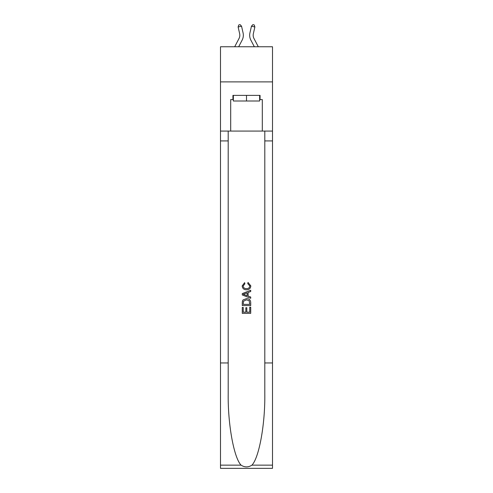 <?xml version="1.0" encoding="UTF-8"?>
<svg xmlns="http://www.w3.org/2000/svg" width="493" height="493" viewBox="0 0 493 493"><rect width="100%" height="100%" fill="white"/><g stroke="black" fill="none" stroke-linecap="round" stroke-linejoin="round"><path stroke-width="0.74" d="M272.5 81.893L272.5 46.761L220.5 46.761L220.5 81.893L272.5 81.893L272.5 131.076L262.307 131.076L262.307 99.598L260.064 99.598L260.064 95.383L232.936 95.383L232.936 99.598L233.362 99.598M239.025 38.497A7.025 7.025 -18.1 0 0 239.647 33.678A7.025 7.025 -18.1 0 1 239.025 38.497A7.025 7.025 -18.1 0 0 239.647 33.678A7.025 7.025 -18.1 0 1 239.025 38.497A7.025 7.025 -18.1 0 0 239.647 33.678A7.025 7.025 -18.1 0 1 239.025 38.497A7.025 7.025 -18.1 0 0 239.647 33.678A7.025 7.025 -18.1 0 1 239.025 38.497A7.025 7.025 -18.1 0 0 239.647 33.678A7.025 7.025 -18.1 0 1 239.025 38.497A7.025 7.025 -18.1 0 0 239.647 33.678A7.025 7.025 -18.1 0 1 239.025 38.497A7.025 7.025 -18.1 0 0 239.647 33.678A7.025 7.025 -18.1 0 1 239.025 38.497A7.025 7.025 -18.1 0 0 239.647 33.678A7.025 7.025 -18.1 0 1 239.025 38.497A7.025 7.025 -18.1 0 0 239.647 33.678A7.025 7.025 -18.1 0 1 239.025 38.497A7.025 7.025 -18.1 0 0 239.647 33.678A7.025 7.025 -18.1 0 1 239.025 38.497A7.025 7.025 -18.1 0 0 239.647 33.678A7.025 7.025 -18.1 0 1 239.025 38.497A7.025 7.025 -18.1 0 0 239.647 33.678A7.025 7.025 -18.1 0 1 239.025 38.497A7.025 7.025 -18.1 0 0 239.647 33.678A7.025 7.025 -18.1 0 1 239.025 38.497A7.025 7.025 -18.1 0 0 239.647 33.678A7.025 7.025 -18.1 0 1 239.025 38.497A7.025 7.025 -18.1 0 0 239.647 33.678A7.025 7.025 -18.1 0 1 239.025 38.497A7.025 7.025 -18.1 0 0 239.647 33.678A7.025 7.025 -18.1 0 1 239.025 38.497A7.025 7.025 -18.1 0 0 239.647 33.678A7.025 7.025 -18.1 0 1 239.025 38.497A7.025 7.025 -18.1 0 0 239.647 33.678A7.025 7.025 -18.1 0 1 239.025 38.497A7.025 7.025 -18.1 0 0 239.647 33.678A7.025 7.025 -18.1 0 1 239.025 38.497A7.025 7.025 -18.1 0 0 239.647 33.678A7.025 7.025 -18.1 0 1 239.025 38.497A7.025 7.025 -18.1 0 0 239.647 33.678A7.025 7.025 -18.1 0 1 239.025 38.497L234.693 46.761L239.025 38.497A7.025 7.025 -28.8 0 0 239.647 33.678L238.125 26.979L238.748 24.964L240.116 24.65L241.545 26.197L243.074 32.895A10.538 10.538 161.9 0 1 242.137 40.13L238.661 46.761M258.307 46.761L253.975 38.497A7.025 7.025 28.8 0 1 253.353 33.678L254.875 26.979L251.455 26.197L249.926 32.895A10.538 10.538 -161.9 0 0 250.863 40.13L254.339 46.761M259.638 95.383L259.638 101.003L233.362 101.003L233.362 95.383M246.5 95.383L246.5 101.003M249.741 307.188L249.741 312.161L246.82 312.161L249.741 312.161L249.741 307.188L250.715 307.188L250.715 313.351L242.279 313.351L242.279 307.41L242.279 313.351M245.847 307.731L245.847 312.161L243.252 312.161L245.847 312.161L245.847 307.731L246.82 307.731L246.82 312.161M243.006 299.972L242.402 301.198L243.006 299.972L246.451 298.653C249.15 298.641 250.567 299.941 250.715 302.548L250.715 305.568L242.279 305.568L242.279 302.684L242.279 305.568M248.016 282.434L247.739 283.623L248.016 282.434L250.82 285.878C250.592 288.467 249.131 289.773 246.432 289.785L246.432 289.785C243.844 289.73 242.42 288.436 242.174 285.903L244.62 282.655L244.879 283.845L243.148 285.958C243.394 287.783 244.491 288.664 246.426 288.596C248.404 288.701 249.544 287.832 249.846 285.989L247.739 283.623M251.935 465.145L272.5 465.145L272.5 468.35L220.5 468.35L220.5 362.953L228.197 362.953L228.197 394.289C227.821 424.239 233.898 457.695 241.065 465.145C244.682 467.456 248.312 467.456 251.935 465.145C259.102 457.695 265.179 424.239 264.803 394.289L264.803 131.076M242.279 293.6L242.279 294.943L250.715 298.29L242.279 294.943L242.279 293.6L250.715 290.254L242.279 293.6M264.803 362.953L272.5 362.953L272.5 131.076M220.5 362.953L220.5 81.893M228.197 131.076L228.197 362.953M272.5 465.145L272.5 362.953M220.5 131.076L230.693 131.076L230.693 99.598L232.936 99.598M230.693 131.076L262.307 131.076M259.638 99.598L260.064 99.598M250.715 290.254L250.715 291.517L248.121 292.478L248.121 296.071L250.715 297.032L250.715 298.29M244.811 294.851L247.147 295.714L247.147 292.836L243.252 294.272L244.811 294.851M247.147 292.836L247.147 295.714M242.279 302.684L242.402 301.198M249.144 300.65L249.741 304.378L249.144 300.65L246.432 299.843L243.425 301.278L243.252 304.378L249.741 304.378L243.252 304.378M242.279 307.41L243.252 307.41L243.252 312.161M241.545 26.197L243.074 32.895L241.545 26.197L243.074 32.895L241.545 26.197L243.074 32.895L241.545 26.197L243.074 32.895L241.545 26.197L243.074 32.895L241.545 26.197L243.074 32.895L241.545 26.197L243.074 32.895L241.545 26.197L243.074 32.895L241.545 26.197L243.074 32.895L241.545 26.197L243.074 32.895L241.545 26.197L243.074 32.895L241.545 26.197L243.074 32.895L241.545 26.197L243.074 32.895L241.545 26.197L243.074 32.895L241.545 26.197L243.074 32.895L241.545 26.197L243.074 32.895L241.545 26.197L243.074 32.895L241.545 26.197L243.074 32.895L241.545 26.197L243.074 32.895L241.545 26.197L243.074 32.895L241.545 26.197L243.074 32.895L241.545 26.197L238.125 26.979M253.975 38.497A7.025 7.025 18.1 0 1 253.353 33.678A7.025 7.025 18.1 0 0 253.975 38.497A7.025 7.025 18.1 0 1 253.353 33.678A7.025 7.025 18.1 0 0 253.975 38.497A7.025 7.025 18.1 0 1 253.353 33.678A7.025 7.025 18.1 0 0 253.975 38.497A7.025 7.025 18.1 0 1 253.353 33.678A7.025 7.025 18.1 0 0 253.975 38.497A7.025 7.025 18.1 0 1 253.353 33.678A7.025 7.025 18.1 0 0 253.975 38.497A7.025 7.025 18.1 0 1 253.353 33.678A7.025 7.025 18.1 0 0 253.975 38.497A7.025 7.025 18.1 0 1 253.353 33.678A7.025 7.025 18.1 0 0 253.975 38.497A7.025 7.025 18.1 0 1 253.353 33.678A7.025 7.025 18.1 0 0 253.975 38.497A7.025 7.025 18.1 0 1 253.353 33.678A7.025 7.025 18.1 0 0 253.975 38.497A7.025 7.025 18.1 0 1 253.353 33.678A7.025 7.025 18.1 0 0 253.975 38.497A7.025 7.025 18.1 0 1 253.353 33.678A7.025 7.025 18.1 0 0 253.975 38.497A7.025 7.025 18.1 0 1 253.353 33.678A7.025 7.025 18.1 0 0 253.975 38.497A7.025 7.025 18.1 0 1 253.353 33.678A7.025 7.025 18.1 0 0 253.975 38.497A7.025 7.025 18.1 0 1 253.353 33.678A7.025 7.025 18.1 0 0 253.975 38.497A7.025 7.025 18.1 0 1 253.353 33.678A7.025 7.025 18.1 0 0 253.975 38.497A7.025 7.025 18.1 0 1 253.353 33.678A7.025 7.025 18.1 0 0 253.975 38.497A7.025 7.025 18.1 0 1 253.353 33.678A7.025 7.025 18.1 0 0 253.975 38.497A7.025 7.025 18.1 0 1 253.353 33.678A7.025 7.025 18.1 0 0 253.975 38.497A7.025 7.025 18.1 0 1 253.353 33.678A7.025 7.025 18.1 0 0 253.975 38.497A7.025 7.025 18.1 0 1 253.353 33.678A7.025 7.025 18.1 0 0 253.975 38.497A7.025 7.025 18.1 0 1 253.353 33.678A7.025 7.025 18.1 0 0 253.975 38.497M251.455 26.197L249.926 32.895L251.455 26.197L249.926 32.895L251.455 26.197L249.926 32.895L251.455 26.197L249.926 32.895L251.455 26.197L249.926 32.895L251.455 26.197L249.926 32.895L251.455 26.197L249.926 32.895L251.455 26.197L249.926 32.895L251.455 26.197L249.926 32.895L251.455 26.197L249.926 32.895L251.455 26.197L249.926 32.895L251.455 26.197L249.926 32.895L251.455 26.197L249.926 32.895L251.455 26.197L249.926 32.895L251.455 26.197L249.926 32.895L251.455 26.197L249.926 32.895L251.455 26.197L249.926 32.895L251.455 26.197L249.926 32.895L251.455 26.197L249.926 32.895L251.455 26.197L249.926 32.895L251.455 26.197L249.926 32.895L251.455 26.197L252.884 24.65L254.252 24.964L254.875 26.979M264.803 140.918L272.5 140.918M228.197 140.918L220.5 140.918M220.5 465.145L241.065 465.145"/></g></svg>

